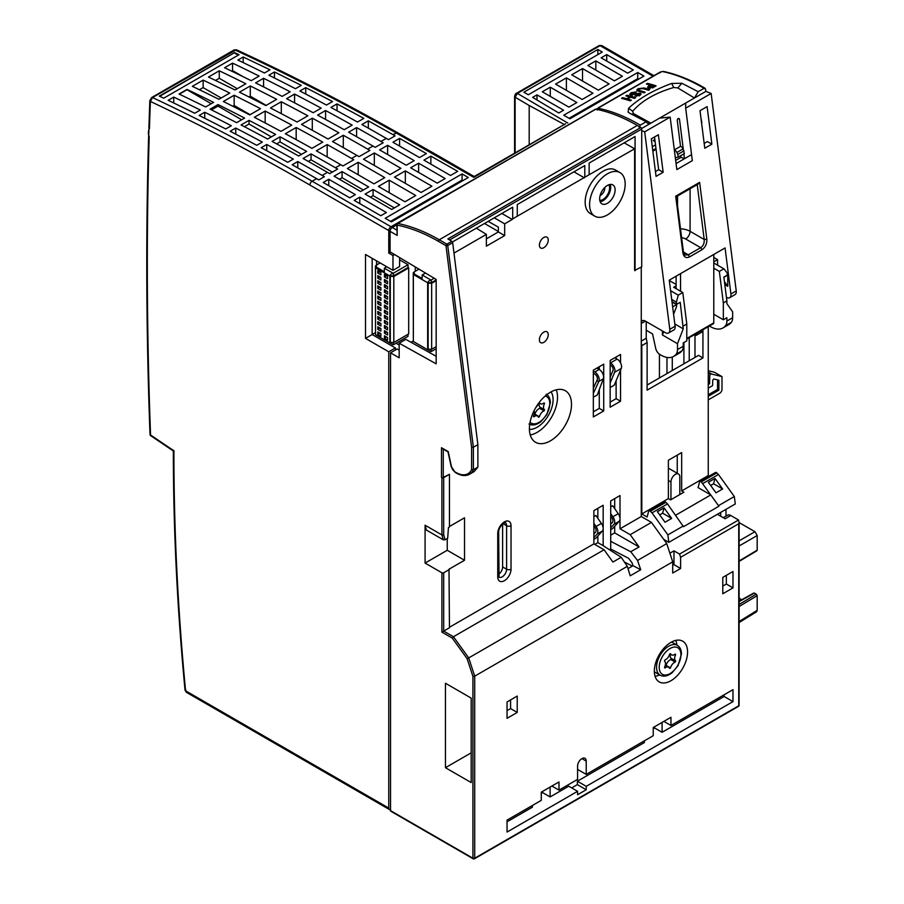 <?xml version="1.0" encoding="UTF-8"?>
<svg xmlns="http://www.w3.org/2000/svg" width="904" height="904" viewBox="0 0 904 904"><rect width="100%" height="100%" fill="white"/><g stroke="black" fill="none" stroke-linecap="round" stroke-linejoin="round"><path stroke-width="1.36" d="M632.314 566.13L624.404 562.017M594.764 544.4L597.86 542.615L603.171 545.677L603.171 505.268L593.871 510.636L593.871 543.892L604.064 549.768L453.446 636.732L468.724 657.909L627.308 566.356L630.212 575.814L640.755 569.723L633.037 565.712L631.975 562.683L628.551 558.276L610.708 548.999L609.466 549.722M633.037 565.712L627.997 568.627M411.026 342.277L413.354 340.932M641.275 267.132L641.275 516.523L651.468 522.399L666.745 543.587L672.723 561.847L474.702 676.169L474.702 858.224L738.737 705.787A1.254 0.723 60 0 1 738.478 706.363A1.254 1.254 0 0 0 739.099 705.278A1.254 0.723 180 0 1 738.737 705.787L738.737 523.744L739.099 522.58L754.964 531.71L757.179 535.541L757.179 550.186L756.286 550.694M739.099 604.46L756.286 594.177L757.179 595.713L739.099 606.516M753.518 593.6L739.099 601.623M739.009 597.182L739.901 598.719L739.099 599.182M739.099 621.534L757.179 610.358L756.558 611.771M443.694 477.64L443.694 534.795L441.92 534.931L441.92 477.64A1.254 0.723 0 0 0 443.694 477.64L449.457 474.317L449.457 527.009L448.452 527.586L447.683 538.264L445.062 539.778L443.254 539.79L441.92 534.931L425.083 525.213L425.083 563.068L447.243 550.276L447.243 538.513M739.099 705.278L739.099 522.58L738.568 520.003L730.76 515.495A6.26 3.616 -120 0 0 727.63 515.19L723.279 517.698M467.131 658.7L468.724 657.909L474.702 676.169L472.928 676.395L467.131 658.7L452.271 638.1L441.92 632.122L441.92 572.786A1.254 0.723 0 0 0 443.694 572.786L443.694 631.105L441.92 632.122M473.187 858.8L390.799 811.227A1.254 0.723 -60 0 1 390.539 810.651L472.928 858.224A1.254 0.723 120 0 0 473.187 858.8A1.254 1.254 0 0 0 474.442 858.8L738.478 706.363M447.243 550.276L464.52 560.254L449.005 569.204L449.457 627.783L443.694 631.105L453.446 636.732L452.271 638.1M595.25 109.497A1.254 0.723 60 0 1 595.815 109.169L397.794 223.491A1.254 0.915 101.2 0 0 397.184 225.141L397.184 235.424L396.811 224.633A1.254 0.723 0 0 0 397.184 225.141A186.699 107.791 -120 0 1 438.383 241.311A1.254 0.723 -60 0 1 439.265 239.775L446.858 244.159L451.83 241.3L452.689 242.667L477.877 444.644L473.38 447.243L473.38 469.764A25.063 14.464 60 0 1 469.504 474.272C465.775 476.306 461.39 475.911 456.339 473.086A1.254 0.723 120 0 1 456.079 472.521A23.809 13.741 -120 0 0 471.606 469.56L473.38 469.764L477.877 467.165L474.137 471.594M471.606 469.56L471.606 447.322L445.977 245.696A1.254 0.599 -7.2 0 0 447.74 245.538A1.254 0.723 -120 0 0 446.858 244.159A1.254 0.723 -60 0 0 445.977 245.696L438.383 241.311M471.606 447.322L473.38 447.243L447.74 245.538L452.689 242.667M443.254 449.164L443.254 477.391A1.254 0.723 180 0 1 441.48 477.391L441.48 447.717L448.44 451.74M441.48 447.717L443.254 448.746M565.678 123.712L473.82 177.376L474.521 176.969L473.82 177.376L395.941 132.82C342.153 102.31 288.489 74.693 234.938 49.969L233.729 50.737M236.283 49.765L152.505 97.553L150.38 101.44A4696.868 2711.751 -120 0 0 149.442 128.492A12.532 7.232 -120 0 0 149.171 137.363A4696.868 2711.751 -120 0 0 150.55 434.971A2450.868 1415.02 -120 0 0 173.907 450.757L173.907 450.644M185.591 689.436L186.45 692.294M148.618 136.719C145.759 234.012 146.222 333.192 150.007 434.27A1.876 1.04 177.9 0 0 150.55 434.971A1.876 0.983 124.4 0 0 150.821 435.751L173.353 450.994C173.342 528.738 177.24 608.471 185.037 690.204L186.371 692.294M149.171 137.363L149.16 136.12M149.442 128.492L149.454 126.56M601.612 45.539L600.075 45.652L517.359 93.406L515.133 97.236L515.133 152.889M564.661 124.673L529.19 105.497L515.133 97.236L515.144 95.711M436.169 356.289L405.817 339.373L399.172 343.215L436.169 363.826L436.169 279.426L390.087 251.888L390.087 231.334A3.13 1.808 -60 0 1 392.302 227.503L396.811 230.102M173.907 450.757A2450.868 1415.02 -120 0 0 185.58 690.792L388.765 808.097A3.13 1.808 120 0 0 389.409 809.532A3.13 1.808 120 0 0 390.539 809.577M472.905 179.975L390.98 226.734A3.13 1.808 120 0 0 388.765 230.565L309.902 185.049A2449.614 1414.297 -120 0 0 150.38 101.44L150.38 99.847M701.583 123A1.876 1.085 -120 0 0 701.786 122.04L701.018 118.605M655.513 144.889L652.292 146.742M655.095 141.612L653.196 140.515L654.835 139.578M624.189 142.821L634.619 148.798L634.619 270.465L641.716 266.872L641.716 129.035A1.254 0.723 60 0 0 640.834 127.498L637.286 125.453L439.265 239.775A187.953 108.514 60 0 0 397.794 223.491A1.254 0.723 -120 0 0 397.444 223.548A1.254 1.254 0 0 0 396.811 224.633A1.254 0.723 0 0 1 397.184 224.113M673.966 564.661L673.966 550.841L679.559 554.073L680.61 557.293L680.61 568.492L673.966 564.661L672.723 565.373M680.61 568.492L672.723 573.046L672.723 561.847M673.966 550.841L669.898 553.191M669.299 280.511L676.113 284.444M683.243 346.243L677.491 349.565A12.532 7.232 60 0 1 676.169 354.176A25.063 14.464 60 0 1 673.616 356.425L679.379 353.102A25.063 14.464 60 0 0 681.932 350.854A12.532 7.232 60 0 0 683.243 346.243L683.243 342.921L686.791 340.876L686.791 324.016L682.791 292.523L673.661 287.246L676.113 285.822M713.776 314.242L723.336 319.767L723.336 302.919L719.335 271.426L713.776 268.205M679.819 494.556L679.819 476.883A6.26 3.616 120 0 0 678.52 474.012A6.26 3.616 120 0 0 673.695 475.685A6.26 3.616 120 0 0 670.96 481.99L670.96 499.675M672.282 370.516L672.282 357.046M666.971 373.578L666.971 357.419M659.434 354.198L659.434 377.928M663.705 331.7L662.429 334.988L677.491 343.689L683.243 328.841L680.226 302.298L676.678 304.343L676.407 302.139L678.26 295.133L670.587 290.715M674.813 323.971L683.243 328.841M671.977 301.631L676.678 304.343M671.695 299.416L676.407 302.139M662.429 334.988L662.429 330.954M673.616 356.425A25.063 14.464 60 0 1 661.084 355.193L659.954 354.537A6.26 3.616 60 0 1 655.694 348.368L652.552 333.892L646.236 330.242M717.584 265.177L717.584 259.663L713.776 257.47M713.776 261.866L717.584 259.663M723.336 302.919L726.884 300.874L726.884 303.654L732.647 311.846L732.647 317.722A12.532 7.232 60 0 1 731.325 322.332A25.063 14.464 60 0 1 728.771 324.592L723.008 327.915A25.063 14.464 60 0 1 710.487 326.672L709.38 326.039M726.884 300.874L723.867 277.099L727.404 275.053L727.121 272.85L723.867 268.804L713.776 262.974M723.336 319.767L726.884 317.722L726.884 321.044A12.532 7.232 60 0 1 725.562 325.655A25.063 14.464 60 0 1 723.008 327.915M702.318 330.118L701.775 332.13L696.012 335.452L694.543 334.604M696.555 333.44L696.012 335.452M683.91 342.537L683.91 363.803M689.232 337.678L689.232 360.73M694.984 334.864L694.984 357.408M484.487 223.48L498.364 231.492M486.375 238.871L498.364 231.944L498.364 227.141L488.171 221.356M476.34 228.181L486.375 234.385L486.375 246.159L504.669 235.594L498.364 231.944M494.285 217.83L504.669 223.83L504.669 235.594M588.719 174.98L634.619 148.798M635.071 270.714L635.071 136.549L589.148 163.059L589.148 174.721L584.798 177.24L584.798 165.568L517.28 204.553L517.28 216.225L512.692 218.87L512.692 207.197L452.452 241.978M501.856 213.457L512.24 219.457L504.669 223.83M512.24 219.457L512.692 218.87M516.839 216.474L584.798 177.24M584.346 177.828L573.95 171.828M610.708 516.139L611.85 517.789A3.763 2.17 60 0 1 612.449 522.342L610.708 524.263M610.708 529.62L612.697 528.467L619.229 521.269A6.26 3.616 -120 0 0 618.223 513.698L612.697 505.743L610.708 506.895M610.708 527.879L613.918 524.343A6.26 3.616 -120 0 0 612.912 516.76L610.708 513.585M610.166 387.533L614.245 385.172L621.263 368.448A6.26 3.616 -120 0 0 617.127 359.091L614.81 357.758M610.166 382.9L614.618 372.29A6.26 3.616 -120 0 0 610.482 362.933L610.166 362.741M610.166 364.798L610.482 364.979A3.763 2.17 60 0 1 612.957 370.595L610.166 377.262M593.871 525.857L595.024 527.507A3.763 2.17 60 0 1 595.623 532.06L593.871 533.981M593.871 539.338L595.872 538.196L602.392 530.987A6.26 3.616 -120 0 0 601.397 523.416L595.872 515.461L593.871 516.613M593.871 537.597L597.081 534.061A6.26 3.616 -120 0 0 596.075 526.478L593.871 523.314M610.708 535.191L614.697 532.885L614.697 526.275M614.697 508.613L614.697 498.612M614.697 532.885L639.06 546.954L630.755 551.745L637.523 560.457L666.745 543.587M651.468 522.399L630.201 534.682L639.06 546.954M630.201 534.682L620.008 528.795L620.008 495.55L610.708 500.918L610.708 541.327L630.755 551.745M597.86 542.615L597.86 535.993M597.86 518.331L597.86 508.33M627.308 566.356L621.217 557.259L612.923 562.051L604.064 549.768M621.217 557.259L603.171 545.677M595.815 109.169A187.953 108.514 60 0 1 637.286 125.453M593.329 397.251L597.295 394.958L603.318 378.81A6.26 3.616 -120 0 0 599.194 369.453L596.877 368.12M593.329 388.189L596.843 380.595L598.753 381.691L593.329 393.387M596.843 380.595L597.239 379.669A3.763 2.17 -120 0 0 594.764 374.053L593.329 373.228M593.329 371.182L594.764 372.007A6.26 3.616 60 0 1 598.889 381.364L598.753 381.691M610.166 402.111L616.121 398.664L616.121 380.708M616.121 358.515L616.121 357.001M620.551 362.933L620.551 354.447L610.166 360.447L610.166 407.229L620.551 401.229L620.551 370.131M616.121 398.664L620.551 401.229M593.329 411.828L599.284 408.393L599.284 389.613M599.284 369.51L599.284 366.719M593.329 416.947L603.714 410.947L603.714 364.165L593.329 370.165L593.329 416.947M599.284 408.393L603.714 410.947M498.658 574.277A6.26 3.616 120 0 0 502.613 566.91L502.613 524.139M534.671 414.371A8.769 5.062 120 0 0 534.953 414.19A5.842 3.379 -60 0 1 539.643 408.359A8.769 5.062 120 0 0 540.095 407.218A5.842 3.379 -60 0 1 539.281 403.082M538.253 403.76A5.842 3.379 -60 0 1 535.801 407.534M534.038 410.811A5.842 3.379 -60 0 1 533.36 416.213A8.769 5.062 120 0 0 533.801 416.846A5.842 3.379 -60 0 1 537.518 416.009A5.842 3.379 -60 0 1 538.501 417.264A8.769 5.062 120 0 0 539.383 416.755A5.842 3.379 -60 0 1 544.072 410.913A8.769 5.062 120 0 0 544.524 409.772A5.842 3.379 -60 0 1 544.524 403.512A8.769 5.062 120 0 0 544.072 402.89A5.842 3.379 -60 0 1 540.366 403.715A5.842 3.379 -60 0 1 539.383 402.461A8.769 5.062 120 0 0 539.112 402.608M534.953 414.19L539.383 416.755M539.643 408.359L544.072 410.913M540.095 407.218L544.524 409.772M543.801 403.094L544.524 403.512M529.428 429.366A22.51 12.995 120 0 0 553.09 399.647A22.51 12.995 120 0 0 551.078 391.873M530.241 434.926A28.77 16.611 120 0 0 557.519 397.093A28.77 16.611 120 0 0 556.299 389.793M571.497 404.37A29.764 17.176 120 0 0 564.774 390.438A29.764 17.176 120 0 0 542.05 399.093A29.764 17.176 120 0 0 529.416 428.666A29.764 17.176 120 0 0 535.032 441.954A29.764 17.176 120 0 0 558.152 434.688A29.764 17.176 120 0 0 571.497 404.37M443.254 539.79L426.417 530.072L425.083 525.213M449.457 526.49L464.52 517.8L464.52 560.254M425.083 563.068L441.92 572.786M449.457 569.463L443.694 572.786M449.457 474.317L443.254 477.391M477.877 444.644L477.877 467.165M548.242 334.672A6.26 3.616 120 0 0 546.943 331.802A6.26 3.616 120 0 0 540.682 335.418A6.26 3.616 120 0 0 540.682 342.65A6.26 3.616 120 0 0 545.507 340.977A6.26 3.616 120 0 0 548.242 334.672M548.242 240.035A6.26 3.616 120 0 0 546.943 237.164A6.26 3.616 120 0 0 540.682 240.78A6.26 3.616 120 0 0 540.682 248.012A6.26 3.616 120 0 0 545.507 246.34A6.26 3.616 120 0 0 548.242 240.035M665.796 665.536A8.769 5.062 120 0 0 666.078 665.355A5.842 3.379 -60 0 1 670.779 659.524A8.769 5.062 120 0 0 671.22 658.383A5.842 3.379 -60 0 1 670.406 654.247M674.926 654.259L675.65 654.677A8.769 5.062 120 0 0 675.209 654.055A5.842 3.379 -60 0 1 671.491 654.88A5.842 3.379 -60 0 1 670.508 653.626A8.769 5.062 120 0 0 669.627 654.146A5.842 3.379 -60 0 1 664.937 659.976A8.769 5.062 120 0 0 664.485 661.118A5.842 3.379 -60 0 1 664.485 667.378A8.769 5.062 120 0 0 664.937 668.011A5.842 3.379 -60 0 1 668.644 667.186A5.842 3.379 -60 0 1 669.627 668.429A8.769 5.062 120 0 0 670.508 667.92A5.842 3.379 -60 0 1 675.209 662.078A8.769 5.062 120 0 0 675.65 660.937A5.842 3.379 -60 0 1 675.65 654.677M666.078 665.355L670.508 667.92M670.779 659.524L675.209 662.078M671.22 658.383L675.65 660.937M676.893 645.072A22.284 12.871 120 0 0 675.706 640.416M655.038 676.226A22.284 12.871 120 0 0 659.66 674.915M687.571 651.953A23.493 13.56 -60 0 1 676.836 676.09A23.493 13.56 -60 0 1 658.507 681.424A23.493 13.56 -60 0 1 655.807 662.395A23.493 13.56 -60 0 1 670.96 642.36A23.493 13.56 -60 0 1 681.955 640.812A23.493 13.56 -60 0 1 687.571 651.953M722.782 586.086L726.33 584.04L726.33 575.351M722.782 593.759L732.974 587.882L732.974 571.509L722.782 577.396L722.782 593.759M726.33 584.04L732.974 587.882M507.042 710.646L510.59 708.6L510.59 699.911M507.042 718.318L517.235 712.442L517.235 696.069L507.042 701.956L507.042 718.318M510.59 708.6L517.235 712.442M662.09 722.42L662.09 732.296L654.564 727.946L654.564 726.759M654.564 727.946L653.23 728.714M550.129 787.056L550.129 796.944L542.592 792.593L542.592 791.407M542.592 792.593L541.27 793.362M662.09 732.296L724.115 696.487L724.115 694.792M586.233 774.4L586.233 761.1A6.113 3.526 120 0 0 584.967 758.298A6.113 3.526 120 0 0 580.255 759.936A6.113 3.526 120 0 0 577.588 766.083L577.588 779.384L558.988 790.13L558.988 781.949L541.27 792.175L541.27 800.356L507.042 820.12L507.042 832.053L577.588 791.316L577.588 794.729L586.233 789.746L586.233 786.333L732.974 701.606L732.974 689.673L670.96 725.483L670.96 717.301L653.23 727.528L653.23 735.709L586.233 774.4L577.588 769.417M551.903 786.039L558.988 790.13M507.042 821.815L532.411 807.17L532.411 805.475M550.129 796.944L568.729 786.197L577.588 791.316M571.69 787.915L577.373 784.627L586.233 789.746M577.373 784.627L577.373 781.214L586.233 786.333M577.373 781.214L644.371 742.534L644.371 740.828M724.115 696.487L732.974 701.606M663.864 721.392L670.96 725.483M741.709 599.759L739.901 598.719M756.286 594.177L754.399 593.092M757.179 610.358L757.179 595.713M471.187 752.84L445.446 767.699L471.187 782.559L471.187 698.103L445.446 683.243L445.446 767.699M431.287 349.294L430.756 351.543L413.354 341.497L413.354 274.488L414.235 271.878L418.97 269.143M414.235 272.138L413.264 272.692L413.354 340.751M431.287 351.543L436.169 348.741M431.649 349.294L427.852 349.136L427.852 283.144L431.649 283.302L431.649 349.294L436.169 346.684M428.541 350.266L428.541 349.294M427.852 283.144L428.541 281.212L430.756 279.935L422.168 274.974L422.168 278.556L413.795 273.72M428.134 283.302L428.134 349.294M428.541 282.749L431.287 282.749L431.287 279.935L434.202 278.251M414.235 272.895L414.235 273.46M436.169 279.935L431.287 282.749M431.649 283.302L436.169 280.703M422.168 274.974L425.501 273.053M413.354 274.488L427.66 282.749L427.66 349.758M428.541 281.212L427.66 282.749M415.298 266.951L415.298 271.268M384.449 307.62L384.449 305.066L387.545 306.851L387.545 309.405L384.449 307.62L386.663 306.343M377.793 303.789L377.793 301.224L380.9 303.021L380.9 305.575L377.793 303.789L380.008 302.501M393.455 342.492L392.924 344.74L375.522 334.695L375.522 267.686L376.403 265.075L380.121 262.928M384.449 338.311L384.449 335.757L387.545 337.542L387.545 340.107L384.449 338.311L386.663 337.034M384.449 333.203L384.449 330.638L387.545 332.435L387.545 334.988L384.449 333.203L386.663 331.915M384.449 328.084L384.449 325.519L387.545 327.316L387.545 329.87L384.449 328.084L386.663 326.807M384.449 322.965L384.449 320.411L387.545 322.197L387.545 324.762L384.449 322.965L386.663 321.688M384.449 317.846L384.449 315.293L387.545 317.089L387.545 319.643L384.449 317.846L386.663 316.569M384.449 312.739L384.449 310.174L387.545 311.97L387.545 314.524L384.449 312.739L386.663 311.462M377.793 334.48L377.793 331.915L380.9 333.712L380.9 336.265L377.793 334.48L380.008 333.203M377.793 329.361L377.793 326.807L380.9 328.593L380.9 331.147L377.793 329.361L380.008 328.084M377.793 324.242L377.793 321.688L380.9 323.474L380.9 326.039L377.793 324.242L380.008 322.965M377.793 319.135L377.793 316.569L380.9 318.366L380.9 320.92L377.793 319.135L380.008 317.846M377.793 314.016L377.793 311.462L380.9 313.247L380.9 315.801L377.793 314.016L380.008 312.739M377.793 308.897L377.793 306.343L380.9 308.128L380.9 310.693L377.793 308.897L380.008 307.62M376.403 265.324L375.431 265.889L375.522 333.949M393.455 344.74L408.032 336.333L408.032 334.288M393.816 342.492L390.019 342.333L390.019 276.341L393.816 276.5L393.816 342.492L408.698 333.904L408.698 267.912L408.032 267.527L393.455 275.946L393.455 273.132L408.032 264.714L408.032 267.527M390.709 343.463L390.709 342.492M390.019 276.341L390.709 274.409L392.924 273.132L384.336 268.172L384.336 271.754L375.962 266.917M390.302 276.5L390.302 342.492M390.709 275.946L393.455 275.946M376.403 266.092L376.403 266.657M393.816 276.5L408.698 267.912M384.336 268.172L386.765 266.759M399.613 259.855L408.032 264.714M377.793 298.67L380.9 300.456L380.9 297.902L377.793 296.116L377.793 298.67L380.008 297.393M377.793 293.551L380.9 295.348L380.9 292.783L377.793 290.998L377.793 293.551L380.008 292.274M377.793 288.432L380.9 290.229L380.9 287.675L377.793 285.879L377.793 288.432L380.008 287.156M377.793 283.325L380.9 285.11L380.9 282.556L377.793 280.76L377.793 283.325L380.008 282.048M377.793 278.206L380.9 280.003L380.9 277.438L377.793 275.652L377.793 278.206L380.008 276.929M377.793 273.087L380.9 274.884L380.9 272.33L377.793 270.533L377.793 273.087L380.008 271.81M384.449 302.501L387.545 304.298L387.545 301.733L384.449 299.947L384.449 302.501L386.663 301.224M384.449 297.393L387.545 299.179L387.545 296.625L384.449 294.828L384.449 297.393L386.663 296.116M384.449 292.274L387.545 294.06L387.545 291.506L384.449 289.721L384.449 292.274L386.663 290.998M384.449 287.156L387.545 288.952L387.545 286.387L384.449 284.602L384.449 287.156L386.663 285.879M384.449 282.048L387.545 283.833L387.545 281.28L384.449 279.483L384.449 282.048L386.663 280.76M384.449 276.929L387.545 278.714L387.545 276.161L384.449 274.375L384.449 276.929L386.663 275.652M375.522 267.686L389.827 275.946L389.827 342.955M390.709 274.409L389.827 275.946M372.154 258.318L372.154 334.536L395.41 347.972L395.41 350.017M399.172 343.215L399.172 357.814L390.539 352.831L397.184 348.989L399.172 350.142M399.613 257.583L399.613 266.51L392.969 270.341L392.969 255.504L388.765 253.075L388.765 230.565M396.076 343.237L399.172 345.023M392.969 270.341L365.51 254.487L365.51 338.378L375.431 332.638M376.584 260.883L376.584 264.974M610.166 184.439A10.938 6.317 -60 0 1 608.426 194.981A10.938 6.317 -60 0 1 600.166 201.761M599.657 198.846A10.938 6.317 -60 0 1 604.426 187.84A10.938 6.317 -60 0 1 612.856 184.913A10.938 6.317 -60 0 1 615.115 189.919A10.938 6.317 -60 0 1 610.347 200.925A10.938 6.317 -60 0 1 601.917 203.852A10.938 6.317 -60 0 1 599.657 198.846M604.776 187.478A6.012 3.469 -60 0 1 600.109 195.58M608.787 184.789A9.402 5.424 -60 0 1 607.657 194.529A9.402 5.424 -60 0 1 599.781 200.394M619.963 172.585L615.534 170.031A25.165 14.532 120 0 0 596.143 176.777A25.165 14.532 120 0 0 585.159 202.089A25.165 14.532 120 0 0 590.369 213.615L594.798 216.169A25.165 14.532 120 0 0 614.189 209.434A25.165 14.532 120 0 0 625.172 184.111A25.165 14.532 120 0 0 619.963 172.585A25.165 14.532 120 0 0 600.572 179.331A25.165 14.532 120 0 0 589.589 204.654A25.165 14.532 120 0 0 594.798 216.169M194.722 113.26L200.304 110.039A2452.744 1416.105 -120 0 0 173.726 97.09L168.144 100.31A2452.744 1416.105 60 0 1 194.722 113.26M173.726 102.988L173.726 97.09M231.322 125.746A2452.744 1416.105 -120 0 0 204.745 112.243L199.162 115.463A2452.744 1416.105 60 0 1 225.74 128.967L231.322 125.746M204.745 118.266L204.745 112.243M262.329 142.086A2452.744 1416.105 -120 0 0 235.752 128.04L230.17 131.261A2452.744 1416.105 60 0 1 256.747 145.318L262.329 142.086M235.752 134.176L235.752 128.04M293.337 159.081A2452.744 1416.105 -120 0 0 266.759 144.482L261.177 147.702A2452.744 1416.105 60 0 1 287.755 162.302L293.337 159.081M266.759 150.731L266.759 144.482M297.766 161.556L292.184 164.777A2452.744 1416.105 -120 0 1 316.558 178.653L318.773 179.93L324.355 176.709L322.14 175.432A2452.744 1416.105 -120 0 0 297.766 161.556L297.766 167.918M328.785 185.704L328.785 179.263L355.362 194.609L349.78 197.829L323.203 182.484L328.785 179.263M359.792 203.615L359.792 197.162L386.37 212.508L380.787 215.74L354.21 200.394L359.792 197.162M234.599 52.624L159.285 96.106A2452.744 1416.105 60 0 1 163.714 98.197L239.029 54.726A2452.744 1416.105 -120 0 0 234.599 52.624L159.714 96.299M238.249 55.178L234.599 53.065M205.626 106.966L213.604 102.367A2452.744 1416.105 -120 0 0 187.015 89.417L179.048 94.027A2452.744 1416.105 60 0 1 205.626 106.966M211.242 103.734L187.015 89.745L179.354 94.174M244.611 118.074A2452.744 1416.105 -120 0 0 218.033 104.57L210.056 109.169A2452.744 1416.105 60 0 1 236.633 122.673L244.611 118.074M241.673 119.769L218.033 106.118L218.033 104.57M218.033 106.118L211.491 109.892M275.618 134.413A2452.744 1416.105 -120 0 0 249.041 120.368L241.063 124.967A2452.744 1416.105 60 0 1 267.64 139.024L275.618 134.413M271.336 136.888L249.041 124.017L249.041 120.368M249.041 124.017L244.396 126.707M306.625 151.409A2452.744 1416.105 -120 0 0 280.048 136.809L272.07 141.408A2452.744 1416.105 60 0 1 298.659 156.008L306.625 151.409M301.552 154.335L280.048 141.917L280.048 136.809M280.048 141.917L276.647 143.883M311.055 153.883L303.089 158.494A2452.744 1416.105 -120 0 1 327.451 172.359L329.666 173.636L337.644 169.037L335.429 167.76A2452.744 1416.105 -120 0 0 311.055 153.883L311.055 159.827L308.298 161.42M332.322 172.099L311.055 159.827M363.329 190.009L342.074 177.726L339.407 179.263M342.074 177.726L342.074 171.59L368.651 186.936L360.673 191.535L334.096 176.19L342.074 171.59M394.347 207.909L373.081 195.637L370.425 197.162M373.081 195.637L373.081 189.49L399.658 204.835L391.681 209.445L365.103 194.1L373.081 189.49M462.961 180.563L462.08 180.054L390.539 221.367M462.08 180.054L462.08 173.918L468.283 177.5L391.421 221.875L385.217 218.293L462.08 173.918M597.86 54.602L597.86 49.483L602.29 52.048L528.309 94.762L523.879 92.197L597.86 49.483M638.619 79.156L637.727 78.648L569.068 118.288M637.727 78.648L637.727 72.512L643.93 76.083L569.949 118.797L563.746 115.215L637.727 72.512M203.14 80.106L192.337 86.343A2452.744 1416.105 60 0 1 218.915 99.293L229.729 93.055A2452.744 1416.105 -120 0 0 203.14 80.106L203.14 87.598L199.411 89.756M221.164 98.005L203.14 87.598M219.265 70.794L208.462 77.043A2452.744 1416.105 60 0 1 235.04 89.982L245.854 83.744A2452.744 1416.105 -120 0 0 219.265 70.794L219.265 78.286L215.536 80.445M237.289 88.694L219.265 78.286M224.587 67.732A2452.744 1416.105 60 0 1 251.165 80.682L259.143 76.072A2452.744 1416.105 -120 0 0 232.565 63.122L224.587 67.732M243.074 76.682L232.565 70.614L231.661 71.133M232.565 70.614L232.565 63.122M237.876 60.059A2452.744 1416.105 60 0 1 264.454 72.998L270.002 69.8L243.187 56.986L237.876 60.059M243.187 62.602L243.187 56.986M234.159 95.259L223.344 101.497A2452.744 1416.105 60 0 1 249.719 114.898L260.533 108.661A2452.744 1416.105 -120 0 0 234.159 95.259L234.159 105.497L232.837 106.265M250.08 114.695L234.159 105.497M250.284 85.948L239.47 92.185A2452.744 1416.105 60 0 1 265.844 105.587L276.658 99.35A2452.744 1416.105 -120 0 0 250.284 85.948L250.284 96.197L248.962 96.954M266.205 105.384L250.284 96.197M263.572 78.275L255.595 82.885A2452.744 1416.105 60 0 1 282.172 96.378L290.15 91.779A2452.744 1416.105 -120 0 0 263.572 78.275L263.572 86.886M295.461 88.705L301.281 85.349L274.466 71.981L268.883 75.213A2452.744 1416.105 60 0 1 295.461 88.705M274.466 78.004L274.466 71.981M265.166 111.056L254.352 117.294A2452.744 1416.105 60 0 1 280.941 131.351L291.743 125.102A2452.744 1416.105 -120 0 0 265.166 111.056L265.166 122.955M281.291 101.745L270.477 107.983A2452.744 1416.105 60 0 1 297.066 122.04L307.868 115.802A2452.744 1416.105 -120 0 0 281.291 101.745L281.291 113.644M294.58 94.072L286.602 98.672A2452.744 1416.105 60 0 1 313.191 112.729L321.157 108.13A2452.744 1416.105 -120 0 0 294.58 94.072L294.58 102.841M326.48 105.056L332.559 101.542L305.744 87.62L299.891 90.999A2452.744 1416.105 60 0 1 326.48 105.056M305.744 94.061L305.744 87.62M296.173 127.498L285.37 133.735A2452.744 1416.105 60 0 1 311.948 148.335L322.751 142.097A2452.744 1416.105 -120 0 0 296.173 127.498L296.173 139.611M312.298 118.187L301.495 124.424A2452.744 1416.105 60 0 1 328.073 139.024L338.876 132.786A2452.744 1416.105 -120 0 0 312.298 118.187L312.298 130.312M325.587 110.514L317.62 115.113A2452.744 1416.105 60 0 1 344.198 129.713L352.176 125.114A2452.744 1416.105 -120 0 0 325.587 110.514L325.587 119.441M357.487 122.04L363.837 118.379L337.034 103.903L330.909 107.44A2452.744 1416.105 60 0 1 357.487 122.04M337.034 110.763L337.034 103.903M327.18 144.572L316.377 150.821A2452.744 1416.105 -120 0 1 340.74 164.686L342.955 165.963L353.769 159.725L351.554 158.449A2452.744 1416.105 -120 0 0 327.18 144.572L327.18 156.923M343.305 135.261L332.502 141.51A2452.744 1416.105 -120 0 1 356.865 155.375L359.08 156.652L369.894 150.414L367.679 149.137A2452.744 1416.105 -120 0 0 343.305 135.261L343.305 147.612M356.605 127.588L348.628 132.199A2452.744 1416.105 -120 0 1 372.99 146.064L375.205 147.341L383.183 142.742L380.968 141.465A2452.744 1416.105 -120 0 0 356.605 127.588L356.605 136.696M368.312 128.119L368.312 120.831L361.916 124.526A2452.744 1416.105 -120 0 1 386.279 138.391L388.494 139.668L395.127 135.849L368.312 120.831M358.199 174.766L358.199 162.279L384.776 177.625L373.962 183.862L347.385 168.517L358.199 162.279M374.324 165.455L374.324 152.968L400.901 168.313L390.087 174.562L363.51 159.217L374.324 152.968M387.613 154.505L387.613 145.295L414.19 160.641L406.212 165.251L379.635 149.906L387.613 145.295M426.405 153.59L419.501 157.578L392.924 142.233L399.591 138.38L426.405 153.59M399.591 146.075L399.591 138.38M389.206 192.665L389.206 180.19L415.783 195.535L404.981 201.773L378.392 186.427L389.206 180.19M405.331 183.354L405.331 170.879L431.909 186.224L421.106 192.462L394.517 177.116L405.331 170.879M418.62 172.404L418.62 163.206L445.197 178.551L437.231 183.15L410.642 167.805L418.62 163.206M457.684 171.342L450.52 175.478L423.942 160.132L430.869 156.132L457.684 171.342M430.869 164.132L430.869 156.132M536.987 99.982L536.987 94.863L563.576 110.209L558.751 112.989L532.637 97.372L536.987 94.863M550.276 96.4L550.276 87.191L576.865 102.536L568.887 107.135L542.31 91.79L550.276 87.191M566.401 90.355L566.401 77.88L592.99 93.225L582.176 99.463L555.598 84.117L566.401 77.88M582.526 81.055L582.526 68.568L609.115 83.914L598.301 90.151L571.723 74.806L582.526 68.568M595.826 70.105L595.826 60.896L622.404 76.241L614.426 80.84L587.849 65.495L595.826 60.896M606.72 61.054L606.72 54.602L633.297 69.947L627.715 73.167L601.137 57.822L606.72 54.602M597.465 108.548L596.233 109.248M388.765 808.097L388.765 351.803L365.51 338.378M395.41 347.972L388.765 351.803M390.539 352.831L390.539 810.651M394.585 254.578L392.969 255.504M390.449 252.103L388.765 253.075M396.811 224.904L392.302 227.503M640.755 569.723L637.523 560.457M641.275 516.523L620.008 528.795M593.871 543.892L449.457 627.263M610.708 548.999L610.708 541.327M640.834 127.498L447.853 238.916L451.83 241.3M486.375 234.385L453.989 253.086M717.392 514.297L725.11 518.76L730.76 515.495M683.243 326.061L686.791 324.016M677.491 349.565L677.491 343.689M678.26 295.133L682.791 292.523M719.335 271.426L723.867 268.804M738.737 523.744L680.61 557.293M679.559 554.073L738.568 520.003M698.182 91.711L694.453 97.994L677.808 87.937L681.865 83.258L698.182 91.711L704.069 88.309L705.606 89.202L704.069 88.309A187.953 108.514 -120 0 0 662.666 71.585L660.88 71.902L598.866 107.712L598.877 108.412A187.953 108.514 60 0 1 640.281 125.136L639.162 127.566M598.877 108.412L598.007 109.633M598.866 107.712L597.939 108.638M660.88 71.902L659.965 72.84M662.666 71.585L663.276 71.439M701.99 249.719L689.594 256.883C686.046 258.454 683.819 257.177 682.915 253.03L675.695 196.168L699.617 182.359L706.838 239.221C707.041 243.764 705.425 247.267 701.99 249.719L700.679 247.673C703.278 245.978 704.442 243.244 704.205 239.47L706.838 239.221M684.995 255.052L688.283 254.826L700.679 247.673L685.661 238.995A6.26 3.616 120 0 0 690.091 231.322L704.205 239.47L697.233 184.631M697.176 184.246L699.617 182.359M677.808 87.937L673.74 87.496C655.581 92.807 641.896 100.706 632.687 111.203L628.574 108.299L628.111 112.119L629.828 113.305L646.168 121.735L647.58 123.34L650.88 123.159L641.614 128.504M631.772 114.186L633.455 113.542L650.88 123.159L705.888 91.394L711.143 93.462L685.673 108.175L685.729 103.033M632.687 111.203L633.455 113.542M673.74 87.496L671.615 83.45C653.298 90.197 638.947 98.48 628.574 108.288M681.865 83.258L671.604 83.45M634.642 98.276L633.399 98.027M630.37 100.739L629.127 100.491M627.206 96.231L626.969 95.225A187.953 108.514 60 0 1 635.602 97.722L634.472 98.378A187.953 108.514 -120 0 0 630.709 97.203L627.579 99.011A187.953 108.514 60 0 1 631.331 100.186L630.201 100.841A187.953 108.514 -120 0 0 621.568 98.344L622.698 97.688A187.953 108.514 60 0 1 626.619 98.739L629.76 96.931A187.953 108.514 -120 0 0 625.839 95.88L626.969 95.225M629.93 97.655L629.76 96.931M626.879 99.79L626.619 98.739M622.946 98.694L622.698 97.688M627.839 100.084L627.579 99.011M631.387 94.344L630.642 94.841M639.23 95.937L639.094 93.858L630.766 94.875L629.715 94.253L631.116 92.683L636.439 91.892L635.32 92.536A187.953 108.514 -120 0 0 635.071 92.468L632.054 92.931L631.873 94.197L640.134 93.157L641.072 93.914L639.885 95.417L634.89 96.016L639.004 95.044L639.094 93.858M640.992 94.4L639.569 94.14M636.326 96.423L636.066 95.338M640.382 94.208L640.134 93.157M632.224 95.654L631.241 93.801M648.643 90.197L647.4 89.948M638.28 90.366L637.535 90.863M644.179 92.773L642.936 92.524M638.913 88.931L639.603 90.524A187.953 108.514 60 0 1 645.14 92.219L644.01 92.863A187.953 108.514 -120 0 0 638.518 91.191L636.687 90.219L638.009 88.705L644.111 87.97A187.953 108.514 60 0 1 649.603 89.643L648.473 90.298A187.953 108.514 -120 0 0 642.925 88.603L638.913 88.931L638.156 89.767M650.168 87.27L650.021 88.468L648.982 86.92M649.761 87.383L649.874 86.038L651.095 85.315A187.953 108.514 60 0 1 654.021 86.219L649.773 87.372M655.163 86.434L653.92 86.185M649.377 88.106L648.676 85.903L650.134 85.032A187.953 108.514 -120 0 0 646.36 84.027L647.49 83.371A187.953 108.514 60 0 1 656.123 85.88L653.49 87.394L648.541 88.027L647.524 87.247L648.654 85.891M648.97 87.225L648.078 87.846M652.688 88.027L652.473 87.123M654.213 86.976L654.021 86.219M647.739 84.377L647.49 83.371M650.315 85.767L650.134 85.032M708.25 394.765L717.561 389.387L717.561 379.906M708.25 396.291L718.883 390.155L718.883 380.234L713.776 378.979L712.725 380.188L712.601 385.601L708.25 388.11M717.561 389.387L718.883 390.155M708.25 399.873L719.776 393.229A3.13 1.808 120 0 0 721.991 389.387L721.991 376.606L711.697 374.064A3.13 1.808 120 0 0 710.815 374.143A1.254 0.723 120 0 0 709.764 375.725L709.583 383.759L708.25 384.528M721.991 376.606L714.454 372.256L708.25 370.73M708.25 382.991L709.583 383.759M677.537 195.998L677.537 205.592M723.889 277.291L727.743 275.065L727.743 286.319L724.432 281.607M724.816 284.624L727.743 286.319M704.171 143.42L707.391 141.566L711.877 144.154L704.792 148.245L700.012 110.706L707.109 106.615L711.877 144.154M683.876 153.849L684.486 158.708L680.983 157.33L680.769 155.635M680.542 146.358L674.339 149.928A3.774 2.181 60 0 1 676.847 152.482L683.051 148.9A3.774 2.181 60 0 0 680.542 146.358L677.254 120.458A1.571 1.04 -68.5 0 1 679.469 119.181L683.311 149.409M683.051 148.9L684.362 153.567L678.169 157.138L675.322 157.714M685.673 108.175L692.34 160.641L676.836 169.59L670.158 117.124L659.592 118.119M686.791 339.079L713.38 323.734A1.876 1.085 -120 0 0 713.776 322.864L713.776 254.465L680.542 273.641L680.542 291.224M677.243 455.119L677.243 473.278M683.887 492.205L681.672 490.928L681.672 452.565L668.384 460.238L668.384 498.601L670.598 499.878L683.887 492.205M726.432 297.326L726.545 297.382A6.26 3.616 -120 0 0 729.675 297.698A6.26 3.616 -120 0 0 730.918 294.003L725.064 247.933L713.776 254.465M729.675 297.698L734.997 294.625A6.26 3.616 -120 0 0 736.24 290.93L711.143 93.462M720.657 516.184L720.657 512.41M725.98 516.139L725.98 509.347M713.572 483.764L714.996 478.431L722.624 488.996L713.572 483.764L710.657 485.448M714.996 478.431L708.352 482.273L715.979 492.827L722.624 488.996M702.939 483.459L718.443 474.498L716.793 472.916A1.876 1.085 -120 0 0 715.426 472.509L699.922 481.459A1.876 1.085 -120 0 0 699.583 481.945L698.069 487.606L710.77 494.94L718.917 506.229L701.289 481.866A1.876 1.085 -120 0 0 699.922 481.459M718.827 505.472L734.33 496.522L718.443 474.498M647.117 385.036L698.509 355.374L702.939 357.927L702.939 329.757M673.582 314.276L676.576 306.558L676.576 304.603L672.644 306.874M672.022 301.97L676.576 304.603M656.055 176.382L663.152 172.291L658.372 134.752L651.287 138.843L656.055 176.382M655.445 171.557L658.666 169.692L663.152 172.291M658.666 169.692L654.507 136.979M641.716 130.662L644.688 131.826L670.158 117.124M676.847 152.482L677.819 154.415L684.023 150.832M677.819 154.415L678.169 157.138M674.339 149.928L671.05 124.04A1.571 1.04 111.5 0 0 671.028 123.904M680.983 157.33L675.661 160.403M691.571 154.618L676.068 163.567M676.113 276.195L676.113 288.67M718.917 506.229L683.481 526.693L667.491 503.912L651.987 512.873L650.338 511.28A1.876 1.085 -120 0 0 648.982 510.873A1.876 1.085 -120 0 0 648.631 511.359L647.117 517.02L641.806 513.947L641.806 345.656L647.117 342.582L647.117 390.155L702.939 357.927M641.275 321.858A6.26 3.616 60 0 1 642.213 320.784A6.26 3.616 60 0 1 645.343 321.101L665.412 332.683A6.26 3.616 -120 0 0 668.542 332.988A6.26 3.616 -120 0 0 669.785 329.293L644.688 131.826M668.542 332.988L673.864 329.926A6.26 3.616 -120 0 0 675.107 326.22L669.254 280.161L680.542 273.641M664.835 540.942L664.835 540.038M663.728 539.405A6.26 3.616 60 0 1 663.954 539.53L668.824 542.343L667.875 534.885L651.987 512.873M664.056 507.845L657.411 511.687L665.028 522.241L671.672 518.41L662.621 513.178L664.056 507.845L671.672 518.41M662.621 513.178L659.705 514.862M667.491 503.912L665.841 502.33A1.876 1.085 -120 0 0 664.485 501.912L648.982 510.873M641.806 345.656L641.275 343.057M647.117 342.582L646.236 338.254L646.236 321.609M641.275 341.113L646.236 338.254M683.39 525.936L667.875 534.885M668.824 542.343L735.28 503.969L734.33 496.522M675.65 515.223L710.77 494.94M709.177 476.114L708.25 475.583L681.672 490.928M708.25 475.583L708.25 326.694M641.806 513.947L668.384 498.601M705.606 89.202L705.888 91.394M640.281 125.136L646.168 121.735M739.099 560.988L757.179 550.186M739.099 540.863L754.964 531.71M757.179 535.541L739.099 545.982M498.658 532.117L499.042 577.193A6.26 3.616 120 0 0 503.867 575.509A6.26 3.616 120 0 0 506.602 569.204A3.13 1.808 0 0 0 511.031 569.204A9.402 5.424 -60 0 1 504.387 580.718A9.402 5.424 -60 0 1 497.742 576.876L497.742 533.405A3.13 1.808 0 0 0 498.658 532.117C498.567 525.224 507.562 521.111 505.302 522.862A6.26 3.616 120 0 1 506.602 525.732A3.13 1.808 180 0 0 511.031 525.732L511.031 569.204M502.613 566.91L506.602 569.204L506.602 525.732L503.132 523.721M497.742 533.405A9.402 5.424 -60 0 1 504.387 521.89A9.402 5.424 -60 0 1 511.031 525.732M498.658 575.599A3.13 1.808 180 0 1 497.742 576.876M443.694 534.795L445.062 539.778M472.928 676.395L472.928 858.224A1.254 0.723 180 0 0 474.702 858.224A1.254 0.723 60 0 1 474.442 858.8M448.226 451.616L451.548 466.939A5.017 2.893 -120 0 0 454.961 471.865A1.254 0.723 120 0 0 455.22 472.442L456.339 473.086M454.961 471.865L456.079 472.521M451.548 466.939L455.22 472.442M316.558 178.653L312.117 181.207A2452.744 1416.105 60 0 0 152.505 97.553L151.307 98.321M567.859 123.08L517.359 93.406L516.026 94.174M653.016 76.218L600.075 45.652A1.876 1.085 -120 0 0 599.137 45.562L516.421 93.315C515.8 93.191 515.201 94.253 514.591 96.479L514.591 153.194M397.184 235.424L390.087 231.334M390.98 226.734L312.117 181.207A3.13 1.808 120 0 0 309.902 185.049M397.455 132.696L392.89 134.583M437.061 156.143A3.13 1.797 -60.2 0 1 438.609 155.985A3.13 1.797 -60.2 0 1 438.621 155.985L397.489 132.651C343.678 102.129 289.981 74.501 236.396 49.765M652.744 150.346L655.965 148.493M668.384 480.51L670.96 481.99M681.932 350.854L676.169 354.176M726.884 321.044L732.647 317.722M725.562 325.655L731.325 322.332M449.593 239.955L641.716 129.035M612.912 516.76L618.223 513.698M613.918 524.343L619.229 521.269M614.618 372.29L621.263 368.448M610.482 362.933L617.127 359.091M596.075 526.478L601.397 523.416M597.081 534.061L602.392 530.987M598.889 381.364L603.318 378.81M594.764 372.007L599.194 369.453M530.083 422.224A15.345 8.859 120 0 0 542.231 419.908A15.345 8.859 120 0 0 549.79 403.602A15.345 8.859 120 0 0 545.214 396.02M677.356 645.343A17.232 9.944 120 0 0 660.123 655.287A17.232 9.944 120 0 0 660.123 675.186C663.672 677.017 667.66 676.203 672.113 672.734L678 665.717L681.469 653.999C681.413 649.874 680.045 646.981 677.356 645.343L671.582 642.009M680.927 654.767A15.345 8.859 120 0 0 664.643 653.309A15.345 8.859 120 0 0 664.643 675.017A15.345 8.859 120 0 0 680.927 654.767M581.916 758.603L586.233 761.1M529.19 105.497L529.19 144.764M327.451 172.359L322.14 175.432M340.74 164.686L335.429 167.76M356.865 155.375L351.554 158.449M372.99 146.064L367.679 149.137M386.279 138.391L380.968 141.465M682.915 253.03L682.938 251.741M689.594 256.883L688.283 254.838L683.447 252.035M680.486 228.802A15.04 8.678 180 0 1 690.091 231.322L690.091 188.755M685.661 238.995A8.769 5.062 0 0 0 681.616 237.673M631.32 93.507L631.116 92.683M644.36 89.01L644.111 87.97M638.201 89.496L638.009 88.705M639.851 91.575L639.603 90.524M708.25 372.086L711.697 374.064M708.25 372.674L710.815 374.143M708.25 374.855L709.764 375.725M677.989 118.593L679.469 119.181M730.918 294.003L736.24 290.93M701.289 481.866L716.793 472.916M686.791 338.446L713.776 322.864M645.343 321.101L641.275 323.451M675.107 326.22L669.785 329.293M665.841 502.33L650.338 511.28M739.099 561.407L756.919 550.751M753.789 593.024L739.099 601.216M756.569 611.771L739.099 622.573M595.465 109.215L397.444 223.548M447.966 451.729L451.209 466.69M442.361 448.655L448.147 451.989M565.678 123.701L474.137 176.551M150.007 434.27A1.876 1.876 0 0 0 150.855 435.773M149.058 126.922L148.651 137.001M236.509 49.822L234.125 49.935L151.691 97.53L149.827 100.604L148.9 127.487M599.137 45.562L601.646 45.494L653.931 75.687M186.28 692.249L389.409 809.532M474.182 176.529L438.621 155.985M652.857 151.183L656.067 149.318M668.384 468.159L678.52 474.012M534.174 414.088L537.518 416.009M538.908 402.868L540.366 403.715M528.998 424.021C532.546 425.852 536.535 425.038 540.976 421.569L546.863 414.552L550.344 402.834C550.287 398.709 548.909 395.816 546.231 394.178M474.103 471.617L469.504 474.272M669.909 653.965L671.491 654.88M665.299 665.254L668.644 667.186M654.349 671.853L660.123 675.186M705.12 88.287C690.938 79.947 677.051 74.331 663.457 71.439L660.372 71.97L598.335 107.779L597.035 109.994M684.927 255.018L683.481 252.284L676.395 196.643M676.407 196.654L698.17 184.088M639.874 95.214L639.636 94.231M631.546 95.01L631.274 93.88M638.134 89.767L638.506 91.281"/></g></svg>
